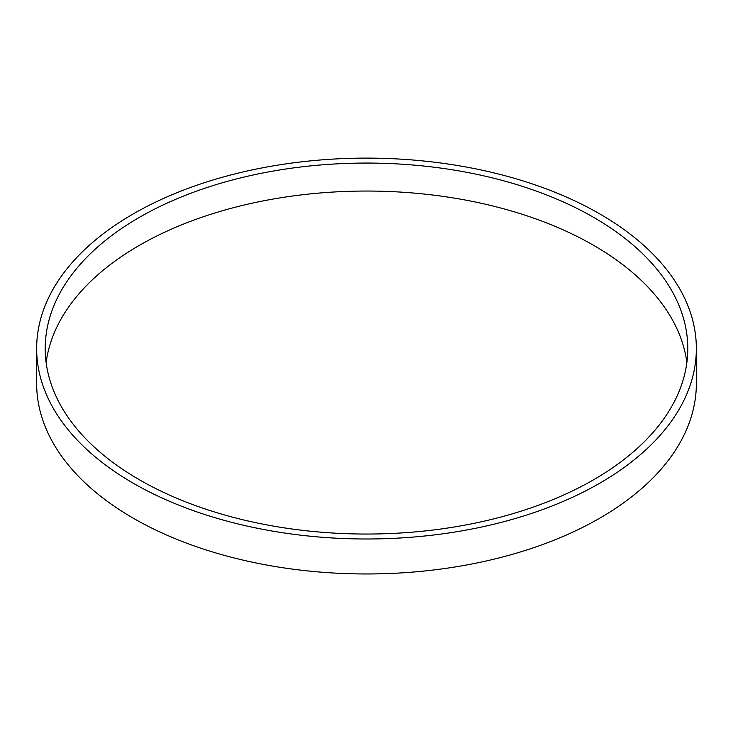 <?xml version="1.0" encoding="UTF-8"?>
<svg xmlns="http://www.w3.org/2000/svg" width="733" height="733" viewBox="0 0 733 733"><rect width="100%" height="100%" fill="white"/><g stroke="black" fill="none" stroke-linecap="round" stroke-linejoin="round"><path stroke-width="1.1" d="M696.35 348.551L696.35 383.533A329.85 190.433 180 0 1 366.5 573.966A329.85 190.433 180 0 1 36.65 383.533L36.65 348.551A329.85 190.433 180 0 1 240.268 172.612A329.85 190.433 180 0 1 599.741 213.889A329.85 190.433 180 0 1 696.35 348.551A329.85 190.433 180 0 1 366.5 538.993A329.85 190.433 180 0 1 36.65 348.551M593.684 217.389A321.283 185.495 180 0 1 687.783 348.551A321.283 185.495 180 0 1 366.5 534.045A321.283 185.495 180 0 1 45.217 348.551A321.283 185.495 180 0 1 243.548 177.184A321.283 185.495 180 0 1 593.684 217.389M46.133 362.542A321.283 185.495 180 0 1 254.837 202.61A321.283 185.495 180 0 1 593.684 245.372A321.283 185.495 180 0 1 686.867 362.542"/></g></svg>
